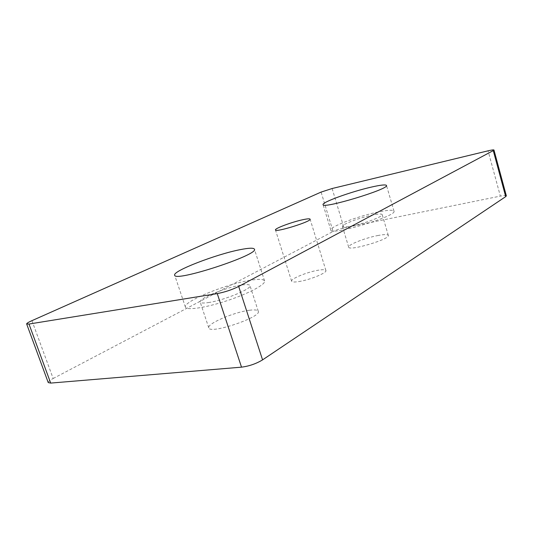 <?xml version="1.0" encoding="UTF-8"?>
<svg xmlns="http://www.w3.org/2000/svg" width="533" height="533" viewBox="0 0 533 533"><rect width="100%" height="100%" fill="white"/><g stroke="black" fill="none" stroke-linecap="round" stroke-linejoin="round"><path stroke-width="0.4" stroke-dasharray="2.67 2" d="M298.74 281.584C309.72 279.965 327.362 272.723 325.91 270.511C325.443 269.558 322.938 269.445 318.408 270.184C307.521 271.883 290.365 278.879 291.611 281.197C292.017 282.117 294.396 282.25 298.74 281.584M250.07 280.325C225.945 284.076 182.726 301.671 185.437 307.135C186.284 310.679 205.731 307.801 227.384 300.592C249.058 293.423 265.98 284.262 264.581 280.951C263.655 279.085 258.811 278.872 250.07 280.325M208.363 302.577C223.767 300.452 252.342 288.639 249.964 285.568C249.411 284.409 246.439 284.262 241.043 285.135C225.799 287.454 198.316 298.687 200.175 302.038C200.628 303.13 203.359 303.31 208.363 302.577M249.217 310.293C233.907 312.171 206.704 323.817 208.783 327.842C209.442 334.657 261.936 317.042 258.272 311.279C257.652 309.893 254.627 309.566 249.217 310.293M378.07 212.034C358.063 216.105 329.181 227.011 330.813 230.069C330.253 236.066 397.531 215.972 393.987 211.155C393.074 209.736 387.771 210.029 378.07 212.034M351.773 226.065C364.525 223.58 383.527 216.358 382.188 214.572C381.648 213.693 378.357 213.866 372.32 215.099C359.688 217.644 341.327 224.593 342.433 226.478C342.872 227.338 345.984 227.198 351.773 226.065M378.343 235.433C365.685 237.725 347.456 244.86 348.675 247.139C348.669 251.509 390.622 239.07 388.304 235.366C387.711 234.3 384.386 234.32 378.343 235.433M31.94 320.659L53.16 378.503C49.722 380.342 48.083 381.701 48.237 382.587M53.16 378.503L333.072 231.469L321.086 192.087M332.112 188.522L343.998 227.871C339.714 228.817 336.076 230.023 333.072 231.469M343.998 227.871L500.347 196.111L488.068 150.819M506.343 195.851C505.99 195.311 503.991 195.398 500.347 196.111M325.91 270.511L310.099 219.163M291.611 281.197L275.468 229.95M264.581 280.951L254.408 249.164M185.437 307.135L174.677 275.175M258.272 311.279L249.964 285.568M208.783 327.842L200.175 302.038M393.987 211.155L386.485 185.451M330.813 230.069L323.065 204.625M388.304 235.366L382.188 214.572M348.675 247.139L342.433 226.478"/><path stroke-width="0.8" d="M302.797 219.716C307.301 218.75 309.74 218.563 310.099 219.163C311.878 221.375 275.255 232.781 275.468 229.95C274.495 228.51 291.984 221.994 302.797 219.716M240.17 249.657C248.878 247.918 253.621 247.758 254.408 249.164C259.491 254.627 174.291 282.517 174.677 275.175C172.412 271.044 216.178 254.248 240.17 249.657M370.755 187.23C380.435 184.998 385.679 184.405 386.485 185.451C389.67 188.988 322.105 209.369 323.065 204.625C321.659 202.34 350.801 191.8 370.755 187.23M238.684 286.454C232.002 289.752 224.853 292.131 217.251 293.596L241.516 367.157C249.164 366.171 256.18 363.739 262.569 359.875L238.684 286.454L493.265 150.599L505.704 196.624L506.343 195.851L493.964 150.02L493.265 150.599M241.516 367.157L50.688 383.087L28.989 324.044L217.251 293.596M28.989 324.044L26.657 323.951L48.237 382.587L50.688 383.087M505.704 196.624L262.569 359.875M26.657 323.951C26.61 323.364 28.369 322.265 31.94 320.659L321.086 192.087L332.112 188.522L488.068 150.819C491.699 149.96 493.665 149.693 493.964 150.02"/></g></svg>
